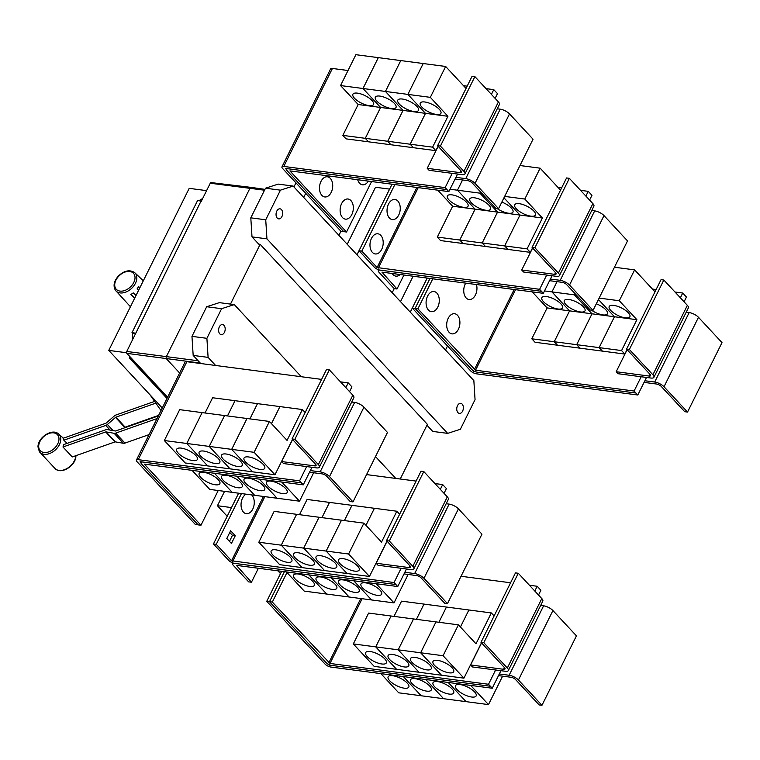 <?xml version="1.0" encoding="UTF-8"?>
<svg xmlns="http://www.w3.org/2000/svg" width="760" height="760" viewBox="0 0 760 760"><rect width="100%" height="100%" fill="white"/><g stroke="black" fill="none" stroke-linecap="round" stroke-linejoin="round"><path stroke-width="1.14" d="M157.016 418.579L115.71 433.115A3.696 2.498 137.1 0 1 114.114 433.295L106.105 431.908A0.921 0.627 -42.9 0 0 105.706 431.946L62.966 446.984A13.566 9.168 -42.9 0 0 63.773 444.543L105.725 429.78A3.696 2.498 137.1 0 1 107.322 429.599L115.33 430.986A0.921 0.627 -42.9 0 0 115.729 430.948L158.317 415.957M62.966 446.984L72.238 456.959L114.969 441.921A0.921 0.627 137.1 0 1 115.368 441.883L123.376 443.27A3.696 2.498 -42.9 0 0 124.973 443.089L149.055 434.615M67.079 443.374L63.83 440.192A13.566 9.168 -42.9 0 0 63.08 438.292L105.811 423.253A0.921 0.627 -42.9 0 0 106.21 423.016L114.332 415.957A3.696 2.498 137.1 0 1 115.938 415.007L154.612 401.394M155.828 403.132L115.909 417.173A0.921 0.627 -42.9 0 0 115.51 417.411L107.388 424.479A3.696 2.498 137.1 0 1 105.782 425.429L63.83 440.192M124.06 428.013L124.773 427.395A0.921 0.627 137.1 0 1 125.172 427.158L158.602 415.387M138.358 290.291L137.085 288.933A13.566 9.168 -42.9 0 0 138.557 286.558L139.716 287.555M138.443 290.111L137.085 288.933M134.387 298.281L130.834 294.481A13.566 9.168 -42.9 0 0 133.228 292.894L135.907 295.222M134.643 297.777L130.834 294.481M161.006 410.552L150.024 394.82M497.278 108.794L500.213 109.174A7.391 2.66 26.4 0 1 509.523 113.905L533.045 139.213L498.569 208.667L495.757 208.297L472.245 182.989A3.696 1.33 -153.6 0 0 467.59 180.623L455.107 178.989M448.837 191.615L446.984 189.62L288.439 168.815A4.617 1.662 -153.6 0 0 286.615 169.252A4.617 1.662 -153.6 0 0 287.251 170.848L343.729 231.648L346.531 232.018L289.921 170.895L448.837 191.615L455.924 177.336L465.737 178.629A7.391 2.66 26.4 0 1 475.048 183.35L498.569 208.667M368.41 181.06A10.155 6.536 -82.5 0 1 357.656 179.645M351.823 214.557A10.155 6.536 -82.5 0 1 342.513 217.559A10.155 6.536 -82.5 0 1 341.63 203.585A10.155 6.536 -82.5 0 1 350.94 200.583A10.155 6.536 -82.5 0 1 351.823 214.557M331.198 192.365A10.155 6.536 -82.5 0 1 321.888 195.368A10.155 6.536 -82.5 0 1 321.005 181.393A10.155 6.536 -82.5 0 1 330.324 178.391A10.155 6.536 -82.5 0 1 331.198 192.365M616.189 371.726L618.042 373.72L650.987 378.043A7.391 2.66 -153.6 0 0 653.894 377.34A7.391 2.66 -153.6 0 0 652.887 374.784L629.375 349.476L663.85 280.022L661.048 279.651L626.572 349.106L650.085 374.423A3.696 1.33 26.4 0 1 650.588 375.697A3.696 1.33 26.4 0 1 649.135 376.048L616.189 371.726L627.123 349.704M629.375 349.476L626.572 349.106M653.894 377.34L688.37 307.885A7.391 2.66 -153.6 0 0 687.363 305.339L663.85 280.022M557.992 309.016A11.543 4.151 26.4 0 1 546.431 304.18A11.543 4.151 26.4 0 1 541.861 297.644A11.543 4.151 26.4 0 1 546.411 296.542A11.543 4.151 26.4 0 1 557.973 301.378A11.543 4.151 26.4 0 1 562.542 307.914A11.543 4.151 26.4 0 1 557.992 309.016M544.502 290.928L551.95 291.906L569.553 310.859L554.23 341.724L531.8 338.789L547.124 307.914L532.209 291.859M547.124 307.914L569.553 310.859L551.969 291.906L574.399 294.851L592.002 313.804L576.678 344.679L554.249 341.734L569.572 310.859L592.002 313.804M557.033 281.666L551.95 291.906L557.052 281.666M580.44 311.961A11.543 4.151 26.4 0 1 568.879 307.125A11.543 4.151 26.4 0 1 564.309 300.599A11.543 4.151 26.4 0 1 568.86 299.488A11.543 4.151 26.4 0 1 580.422 304.323A11.543 4.151 26.4 0 1 584.991 310.859A11.543 4.151 26.4 0 1 580.44 311.961M575.016 293.607L574.399 294.851L576.413 295.117M596.315 303.791A11.543 4.151 26.4 0 1 607.43 313.804A11.543 4.151 26.4 0 1 602.889 314.906A11.543 4.151 26.4 0 1 591.451 310.156M592.021 313.813L614.45 316.749L599.127 347.624L576.697 344.679L592.021 313.813L574.408 294.851L575.025 293.626M598.433 299.516L614.45 316.749M625.337 317.851A11.543 4.151 26.4 0 1 613.767 313.015A11.543 4.151 26.4 0 1 609.207 306.489A11.543 4.151 26.4 0 1 613.747 305.387A11.543 4.151 26.4 0 1 625.309 310.222A11.543 4.151 26.4 0 1 629.878 316.749A11.543 4.151 26.4 0 1 625.337 317.851M599.136 298.101L619.286 300.741L636.899 319.703L621.575 350.569L599.146 347.624L614.469 316.758L598.443 299.506M614.469 316.758L636.899 319.703M614.46 267.235L634.609 269.876L619.286 300.741M476.463 284.544A10.155 6.536 -82.5 0 1 475.447 294.937A10.155 6.536 -82.5 0 1 466.137 297.939A10.155 6.536 -82.5 0 1 465.253 283.964A10.155 6.536 -82.5 0 1 465.699 283.128M458.394 329.279A10.155 6.536 -82.5 0 1 449.084 332.281A10.155 6.536 -82.5 0 1 448.2 318.307A10.155 6.536 -82.5 0 1 457.51 315.305A10.155 6.536 -82.5 0 1 458.394 329.279M437.779 307.087A10.155 6.536 -82.5 0 1 428.469 310.089A10.155 6.536 -82.5 0 1 427.585 296.115A10.155 6.536 -82.5 0 1 436.895 293.113A10.155 6.536 -82.5 0 1 437.779 307.087M286.966 170.516L285.637 168.425L446.994 189.601L445.141 187.606L452.219 173.346L462.033 174.638A7.391 2.66 -153.6 0 0 464.94 173.935A7.391 2.66 -153.6 0 0 463.933 171.38L440.41 146.072L474.886 76.618L472.083 76.256L437.608 145.702L461.12 171.019A3.696 1.33 26.4 0 1 461.633 172.292A3.696 1.33 26.4 0 1 460.17 172.643L427.234 168.321L438.159 146.3M440.41 146.072L437.608 145.702M464.94 173.935L499.415 104.481A7.391 2.66 -153.6 0 0 498.408 101.935L474.886 76.618M369.037 105.611A11.543 4.151 26.4 0 1 357.466 100.776A11.543 4.151 26.4 0 1 352.906 94.24A11.543 4.151 26.4 0 1 357.447 93.138A11.543 4.151 26.4 0 1 369.008 97.973A11.543 4.151 26.4 0 1 373.578 104.51A11.543 4.151 26.4 0 1 369.037 105.611M340.556 85.557L362.985 88.502L380.599 107.454L365.275 138.32L342.845 135.384L358.169 104.51L340.556 85.557L355.88 54.691L378.309 57.636L362.985 88.502L385.434 91.447L403.047 110.399L387.724 141.274L365.294 138.329L380.617 107.464L363.005 88.502L378.328 57.636L400.757 60.581L385.434 91.447M358.169 104.51L403.047 110.399L385.453 91.456L407.882 94.392L425.486 113.354L410.172 144.219L387.742 141.274L403.056 110.409L425.486 113.354L407.901 94.401L430.331 97.346L447.934 116.299L432.611 147.165L410.181 144.219L425.505 113.354L447.934 116.299M391.476 108.556A11.543 4.151 26.4 0 1 379.915 103.721A11.543 4.151 26.4 0 1 375.345 97.194A11.543 4.151 26.4 0 1 379.895 96.093A11.543 4.151 26.4 0 1 391.457 100.928A11.543 4.151 26.4 0 1 396.026 107.454A11.543 4.151 26.4 0 1 391.476 108.556M413.924 111.501A11.543 4.151 26.4 0 1 402.363 106.666A11.543 4.151 26.4 0 1 397.793 100.139A11.543 4.151 26.4 0 1 402.344 99.037A11.543 4.151 26.4 0 1 413.905 103.873A11.543 4.151 26.4 0 1 418.475 110.399A11.543 4.151 26.4 0 1 413.924 111.501M385.453 91.456L400.776 60.581L423.206 63.526L407.882 94.392L423.225 63.536L445.654 66.471L430.331 97.346M436.373 114.447A11.543 4.151 26.4 0 1 424.812 109.611A11.543 4.151 26.4 0 1 420.242 103.085A11.543 4.151 26.4 0 1 424.792 101.982A11.543 4.151 26.4 0 1 436.354 106.818A11.543 4.151 26.4 0 1 440.923 113.344A11.543 4.151 26.4 0 1 436.373 114.447M346.531 232.018L371.621 181.478M591.755 210.491L594.69 210.881A7.391 2.66 26.4 0 1 604 215.602L627.522 240.92L593.047 310.365L590.244 310.004L566.722 284.687A3.696 1.33 -153.6 0 0 562.067 282.321L549.584 280.687M394.867 184.537L361.827 251.094L377.102 267.539L539.619 289.313L541.471 291.308L380.114 270.142A4.617 1.662 -153.6 0 0 378.29 270.588A4.617 1.662 -153.6 0 0 378.926 272.184L394.202 288.629L397.005 288.999L381.966 272.137L543.314 293.322L550.401 279.043L560.215 280.326A7.391 2.66 26.4 0 1 569.525 285.057L593.047 310.365M521.711 270.019L523.564 272.013L556.51 276.336A7.391 2.66 -153.6 0 0 559.417 275.633A7.391 2.66 -153.6 0 0 558.41 273.087L534.897 247.769L569.373 178.325L566.561 177.954L532.086 247.409L555.607 272.716A3.696 1.33 26.4 0 1 556.111 273.99A3.696 1.33 26.4 0 1 554.658 274.341L521.711 270.019L532.646 247.998M534.897 247.769L532.086 247.409M559.417 275.633L593.892 206.188A7.391 2.66 -153.6 0 0 592.885 203.632L569.373 178.325M463.514 207.309A11.543 4.151 26.4 0 1 451.953 202.473A11.543 4.151 26.4 0 1 447.383 195.947A11.543 4.151 26.4 0 1 451.924 194.845A11.543 4.151 26.4 0 1 463.495 199.68A11.543 4.151 26.4 0 1 468.065 206.207A11.543 4.151 26.4 0 1 463.514 207.309M450.024 189.23L457.463 190.209L475.076 209.161L459.752 240.027L437.323 237.082L452.647 206.216L437.731 190.161M452.647 206.216L475.076 209.161L457.482 190.209L479.911 193.154L497.524 212.107L482.201 242.972L459.772 240.027L475.095 209.161L497.524 212.107M462.555 179.958L457.463 190.209L462.574 179.968M485.963 210.263A11.543 4.151 26.4 0 1 474.401 205.428A11.543 4.151 26.4 0 1 469.832 198.892A11.543 4.151 26.4 0 1 474.373 197.79A11.543 4.151 26.4 0 1 485.944 202.625A11.543 4.151 26.4 0 1 490.504 209.161A11.543 4.151 26.4 0 1 485.963 210.263M480.529 191.909L479.911 193.154M501.828 202.084A11.543 4.151 26.4 0 1 512.952 212.107A11.543 4.151 26.4 0 1 508.411 213.208A11.543 4.151 26.4 0 1 496.973 208.458M497.543 212.107L519.973 215.052L504.649 245.917L482.22 242.972L497.543 212.107L479.93 193.154L481.935 193.42M503.956 197.809L519.973 215.052L503.956 197.799M479.93 193.154L480.548 191.919M530.85 216.153A11.543 4.151 26.4 0 1 519.289 211.318A11.543 4.151 26.4 0 1 514.719 204.782A11.543 4.151 26.4 0 1 519.27 203.68A11.543 4.151 26.4 0 1 530.832 208.516A11.543 4.151 26.4 0 1 535.401 215.052A11.543 4.151 26.4 0 1 530.85 216.153M504.659 196.403L524.808 199.044L542.412 217.996L527.098 248.862L504.668 245.917L519.992 215.052L542.412 217.996M519.982 165.528L540.132 168.178L524.808 199.044M599.127 347.624L602.366 351.11L579.928 348.166L576.697 344.679L579.928 348.166L557.498 345.22L554.249 341.734L557.479 345.22L535.049 342.276L531.8 338.789M621.575 350.569L624.815 354.055L602.366 351.11M655.006 291.83L634.609 269.876M602.385 351.11L599.146 347.624M627.028 349.6L624.815 354.055M686.232 312.198L689.168 312.578A7.391 2.66 26.4 0 1 698.487 317.309L722 342.617L687.524 412.072L684.722 411.702L661.209 386.394A3.696 1.33 -153.6 0 0 656.545 384.028L644.062 382.384M646.513 377.454L644.879 380.741L654.692 382.033A7.391 2.66 26.4 0 1 664.012 386.755L687.524 412.072M417.895 308.826L475.541 370.224L634.087 391.029L635.939 393.024L477.394 372.219A4.617 1.662 26.4 0 1 471.57 369.265L415.093 308.455L417.895 308.826L432.791 278.815M110.153 347.595L184.927 196.973M427.234 168.321L429.087 170.316L452.219 173.346M390.972 144.751L387.742 141.274L390.963 144.761L368.534 141.816L365.294 138.329L368.514 141.816L346.085 138.871L342.845 135.384M432.611 147.165L435.86 150.651L413.43 147.715L410.181 144.219L413.411 147.706L390.982 144.761M466.041 88.426L445.654 66.471M438.073 146.195L435.86 150.651M455.924 177.336L457.558 174.049M495.111 98.391L497.486 93.613L493.772 89.642L486.048 88.626M400.149 274.531A10.155 6.536 -82.5 0 1 392.179 273.486M485.45 246.449L482.22 242.972L485.44 246.468L463.011 243.523L459.772 240.027L462.992 243.513L440.562 240.578L437.323 237.082M504.649 245.917L507.889 249.413L485.459 246.468M527.098 248.862L530.337 252.358L507.889 249.413M560.519 190.123L540.132 168.178M507.908 249.413L504.668 245.917M532.551 247.902L530.337 252.358M550.401 279.043L552.035 275.756M398.734 215.013A10.155 6.536 -82.5 0 1 389.424 218.016A10.155 6.536 -82.5 0 1 388.541 204.041A10.155 6.536 -82.5 0 1 397.851 201.039A10.155 6.536 -82.5 0 1 398.734 215.013M381.691 249.356A10.155 6.536 -82.5 0 1 372.372 252.358A10.155 6.536 -82.5 0 1 371.488 238.383A10.155 6.536 -82.5 0 1 380.808 235.381A10.155 6.536 -82.5 0 1 381.691 249.356M674.984 292.011L682.736 293.027L680.361 297.806M652.422 289.047L656.136 289.541M641.174 376.751L634.087 391.029M682.736 293.027L686.432 297.036L684.076 301.796M429.989 278.445L415.093 308.455L412.309 308.085L427.205 278.074M491.406 94.401L493.772 89.642M467.172 86.155L463.486 85.671M348.023 70.519L332.415 68.466A4.617 1.662 -153.6 0 0 330.6 68.903L281.969 166.868A4.617 1.662 -153.6 0 0 282.596 168.464L340.926 231.249L343.7 231.61M445.141 187.606L283.784 166.43A4.617 1.662 -153.6 0 0 281.969 166.868M580.526 190.332L588.25 191.349L590.111 193.325L591.964 195.32L589.589 200.089M397.005 288.999L403.94 275.025M588.25 191.349L585.884 196.099M557.964 187.368L561.649 187.853M546.697 275.053L539.619 289.313M543.314 293.322L541.471 291.308L380.123 270.123A4.617 1.662 26.4 0 1 374.3 267.168L359.024 250.724L361.827 251.094M392.065 184.167L359.024 250.724M471.912 369.597L473.433 371.241L476.89 372.124M635.949 393.005L637.801 395L476.453 373.825A4.617 1.662 26.4 0 1 470.63 370.87L412.309 308.085M644.879 380.741L637.801 395M351.709 402.03L354.644 402.41A7.391 2.66 26.4 0 1 363.964 407.141L387.476 432.449L353.001 501.904L350.198 501.533L326.686 476.226A3.696 1.33 -153.6 0 0 322.022 473.86L309.538 472.216M303.269 484.851L301.416 482.856L142.87 462.051A4.617 1.662 -153.6 0 0 141.056 462.488A4.617 1.662 -153.6 0 0 141.683 464.084L198.17 524.885L200.972 525.255L144.362 464.132L303.269 484.851L310.356 470.573L320.169 471.865A7.391 2.66 26.4 0 1 329.488 476.587L353.001 501.904M215.298 484.776A11.543 4.151 26.4 0 1 203.737 479.94A11.543 4.151 26.4 0 1 199.167 473.404A11.543 4.151 26.4 0 1 203.718 472.302A11.543 4.151 26.4 0 1 215.28 477.137A11.543 4.151 26.4 0 1 219.849 483.673A11.543 4.151 26.4 0 1 215.298 484.776M214.377 473.185L232.199 492.347L209.76 489.411L191.957 470.24M237.747 487.72A11.543 4.151 26.4 0 1 226.185 482.885A11.543 4.151 26.4 0 1 221.616 476.349A11.543 4.151 26.4 0 1 226.157 475.247A11.543 4.151 26.4 0 1 237.728 480.082A11.543 4.151 26.4 0 1 242.288 486.618A11.543 4.151 26.4 0 1 237.747 487.72M214.396 473.185L232.208 492.356L254.638 495.301L277.087 498.247L259.274 479.075M260.195 490.666A11.543 4.151 26.4 0 1 248.634 485.83A11.543 4.151 26.4 0 1 244.065 479.294A11.543 4.151 26.4 0 1 248.605 478.192A11.543 4.151 26.4 0 1 260.176 483.027A11.543 4.151 26.4 0 1 264.736 489.564A11.543 4.151 26.4 0 1 260.195 490.666M282.644 493.611A11.543 4.151 26.4 0 1 271.073 488.775A11.543 4.151 26.4 0 1 266.513 482.239A11.543 4.151 26.4 0 1 271.054 481.137A11.543 4.151 26.4 0 1 282.615 485.972A11.543 4.151 26.4 0 1 287.185 492.508A11.543 4.151 26.4 0 1 282.644 493.611M259.293 479.075L277.106 498.247L299.535 501.192L313.642 472.758M470.63 664.962L472.483 666.957L505.428 671.279A7.391 2.66 -153.6 0 0 508.336 670.567A7.391 2.66 -153.6 0 0 507.328 668.021L483.806 642.713L518.282 573.258L515.48 572.888L481.004 642.342L504.517 667.65A3.696 1.33 26.4 0 1 505.029 668.933A3.696 1.33 26.4 0 1 503.567 669.284L470.63 664.962L481.555 642.941M483.806 642.713L481.004 642.342M508.336 670.567L542.811 601.122A7.391 2.66 -153.6 0 0 541.804 598.576L518.282 573.258M370.196 651.519A11.543 4.151 26.4 0 1 381.767 656.355A11.543 4.151 26.4 0 1 386.337 662.881A11.543 4.151 26.4 0 1 381.786 663.983A11.543 4.151 26.4 0 1 370.224 659.148A11.543 4.151 26.4 0 1 365.655 652.621A11.543 4.151 26.4 0 1 370.196 651.519M393.993 616.398L401.565 601.15L423.994 604.096L416.423 619.343L424.013 604.096L468.882 609.986L460.427 627.028L468.901 609.995L491.331 612.931L476.007 643.806L458.403 624.843L368.628 613.063L353.315 643.929L375.734 646.874L396.587 669.322L374.158 666.378L353.315 643.929M413.506 618.953L398.183 649.819L375.753 646.883L391.077 616.008L375.734 646.874M392.644 654.464A11.543 4.151 26.4 0 1 404.215 659.3A11.543 4.151 26.4 0 1 408.776 665.827A11.543 4.151 26.4 0 1 404.234 666.928A11.543 4.151 26.4 0 1 392.673 662.093A11.543 4.151 26.4 0 1 388.103 655.567A11.543 4.151 26.4 0 1 392.644 654.464M438.89 622.288L446.452 607.04L438.872 622.288M415.093 657.409A11.543 4.151 26.4 0 1 426.654 662.245A11.543 4.151 26.4 0 1 431.224 668.771A11.543 4.151 26.4 0 1 426.683 669.873A11.543 4.151 26.4 0 1 415.112 665.038A11.543 4.151 26.4 0 1 410.552 658.511A11.543 4.151 26.4 0 1 415.093 657.409M458.403 624.843L443.08 655.718L420.651 652.774L435.974 621.908L420.631 652.774L398.202 649.828L413.526 618.953M437.541 660.355A11.543 4.151 26.4 0 1 449.103 665.19A11.543 4.151 26.4 0 1 453.673 671.716A11.543 4.151 26.4 0 1 449.122 672.818A11.543 4.151 26.4 0 1 437.56 667.983A11.543 4.151 26.4 0 1 432.991 661.457A11.543 4.151 26.4 0 1 437.541 660.355M323.541 593.645A10.155 6.536 -82.5 0 1 322.544 593.512M167 398.468L129.457 358.045L130.074 356.801M162.269 408.006L108.765 350.398L126.587 352.744M108.765 350.398L189.202 188.347L206.587 190.636M132.164 340.547L132.544 333.298L131.983 332.69L197.562 200.573L201.067 201.039L126.758 351.452A1.387 0.893 97.5 0 0 126.873 353.362L131.043 357.846L129.457 358.045M198.864 200.744L202.701 198.455M347.216 244.283L375.526 187.264L389.585 189.116L356.981 254.79M236.825 476.13L254.638 495.301L236.844 476.13M281.723 482.02L299.535 501.192M141.407 463.752L140.077 461.662L301.425 482.837L299.573 480.842L306.651 466.583L316.464 467.875A7.391 2.66 -153.6 0 0 319.371 467.172A7.391 2.66 -153.6 0 0 318.364 464.616L294.851 439.308L329.327 369.854L326.524 369.483L292.049 438.938L315.562 464.255A3.696 1.33 26.4 0 1 316.065 465.528A3.696 1.33 26.4 0 1 314.611 465.88L281.666 461.558L292.6 439.536M294.851 439.308L292.049 438.938M319.371 467.172L353.846 397.717A7.391 2.66 -153.6 0 0 352.839 395.171L329.327 369.854M181.241 448.115A11.543 4.151 26.4 0 1 192.802 452.95A11.543 4.151 26.4 0 1 197.372 459.477A11.543 4.151 26.4 0 1 192.821 460.579A11.543 4.151 26.4 0 1 181.26 455.743A11.543 4.151 26.4 0 1 176.691 449.217A11.543 4.151 26.4 0 1 181.241 448.115M202.112 412.623L179.673 409.659L164.35 440.534L186.78 443.469L207.632 465.918L185.202 462.973L164.35 440.534M271.481 423.633L279.946 406.59L302.375 409.535L287.052 440.401L269.439 421.448L202.122 412.604L186.78 443.469M205.038 412.993L212.6 397.746L235.03 400.691L227.468 415.938L235.049 400.691L257.478 403.636L249.916 418.883M203.689 451.06A11.543 4.151 26.4 0 1 215.251 455.895A11.543 4.151 26.4 0 1 219.82 462.422A11.543 4.151 26.4 0 1 215.27 463.524A11.543 4.151 26.4 0 1 203.708 458.688A11.543 4.151 26.4 0 1 199.139 452.162A11.543 4.151 26.4 0 1 203.689 451.06M224.552 415.549L209.228 446.414L186.798 443.479L202.122 412.604M226.138 454.005A11.543 4.151 26.4 0 1 237.7 458.84A11.543 4.151 26.4 0 1 242.269 465.367A11.543 4.151 26.4 0 1 237.718 466.469A11.543 4.151 26.4 0 1 226.157 461.633A11.543 4.151 26.4 0 1 221.587 455.107A11.543 4.151 26.4 0 1 226.138 454.005M247 418.494L231.677 449.369L209.247 446.424L224.57 415.558M249.935 418.883L257.498 403.645L279.927 406.581L271.472 423.624M248.587 456.95A11.543 4.151 26.4 0 1 260.148 461.785A11.543 4.151 26.4 0 1 264.717 468.322A11.543 4.151 26.4 0 1 260.167 469.423A11.543 4.151 26.4 0 1 248.605 464.588A11.543 4.151 26.4 0 1 244.036 458.052A11.543 4.151 26.4 0 1 248.587 456.95M269.439 421.448L254.125 452.314L231.695 449.369L247.019 418.503M200.972 525.255L218.215 490.523M540.673 605.435L543.609 605.815A7.391 2.66 26.4 0 1 552.919 610.546L576.441 635.854L541.966 705.308L539.153 704.938L515.641 679.63A3.696 1.33 -153.6 0 0 510.986 677.264L498.503 675.621M500.954 670.69L499.32 673.977L509.133 675.269A7.391 2.66 26.4 0 1 518.443 679.991L541.966 705.308M404.253 688.18A11.543 4.151 26.4 0 1 392.692 683.335A11.543 4.151 26.4 0 1 388.123 676.808A11.543 4.151 26.4 0 1 392.673 675.707A11.543 4.151 26.4 0 1 404.234 680.542A11.543 4.151 26.4 0 1 408.804 687.068A11.543 4.151 26.4 0 1 404.253 688.18M380.893 673.616L398.715 692.816L421.154 695.742M426.702 691.125A11.543 4.151 26.4 0 1 415.14 686.289A11.543 4.151 26.4 0 1 410.571 679.753A11.543 4.151 26.4 0 1 415.122 678.651A11.543 4.151 26.4 0 1 426.683 683.487A11.543 4.151 26.4 0 1 431.252 690.023A11.543 4.151 26.4 0 1 426.702 691.125M403.332 676.571L421.163 695.761L443.602 698.697M449.151 694.07A11.543 4.151 26.4 0 1 437.589 689.234A11.543 4.151 26.4 0 1 433.019 682.698A11.543 4.151 26.4 0 1 437.57 681.596A11.543 4.151 26.4 0 1 449.131 686.432A11.543 4.151 26.4 0 1 453.701 692.968A11.543 4.151 26.4 0 1 449.151 694.07M425.762 679.506L443.593 698.706L466.051 701.642M471.599 697.015A11.543 4.151 26.4 0 1 460.037 692.179A11.543 4.151 26.4 0 1 455.468 685.644A11.543 4.151 26.4 0 1 460.019 684.542A11.543 4.151 26.4 0 1 471.58 689.377A11.543 4.151 26.4 0 1 476.149 695.913A11.543 4.151 26.4 0 1 471.599 697.015M466.041 701.651L448.21 682.461L466.06 701.651L488.49 704.596L502.607 676.163M398.183 649.819L419.035 672.267L396.606 669.322L375.753 646.883M420.631 652.774L441.484 675.212L419.035 672.267L398.202 649.828M443.08 655.718L463.933 678.158L441.484 675.212M441.503 675.212L420.651 652.774M481.469 642.836L463.933 678.158M494.114 615.933L491.331 612.931M272.327 602.062L329.983 663.452L488.528 684.266L490.381 686.261L331.835 665.447A4.617 1.662 26.4 0 1 326.012 662.501L269.524 601.692L272.327 602.062L286.985 572.536M130.853 358.235L167.428 397.603M135.575 333.688L132.544 333.298M131.983 332.69L135.489 333.146M135.717 333.393L201.067 201.039M400.51 301.644L413.117 276.231M293.93 186.922L295.953 182.846M305.719 193.353L303.696 197.429M338.912 235.343L340.945 231.249M392.198 292.695L394.221 288.629M427.186 278.074L410.267 312.151M445.483 350.056L447.507 345.981M310.356 470.573L311.99 467.286M349.552 391.628L351.918 386.849L350.037 384.854M281.666 461.558L283.518 463.552L306.651 466.583M231.677 449.369L252.529 471.808L230.081 468.863L209.247 446.424L230.081 468.863L207.651 465.918L186.798 443.479M254.125 452.314L274.968 474.753L252.538 471.817L231.695 449.369M292.505 439.432L274.968 474.753M305.159 412.528L302.375 409.535M403.322 676.561L421.144 695.761M443.612 698.706L425.78 679.516M470.659 685.406L488.49 704.596M529.416 585.247L537.178 586.264L534.803 591.042M461.054 576.27L510.578 582.768M495.615 669.987L488.528 684.266M499.32 673.977L492.242 688.237L490.381 686.261M537.178 586.264L540.873 590.273L538.508 595.033M284.43 571.681L269.524 601.692L266.741 601.322L325.071 664.107A4.617 1.662 26.4 0 0 330.894 667.061L492.242 688.237M167.618 397.224L131.043 357.846M179.645 373.008L166.62 358.986A1.843 1.188 -82.5 0 1 166.459 356.449L249.964 188.223A1.843 1.188 -82.5 0 1 251.123 187.387L211.128 182.6A1.387 0.893 97.5 0 0 210.263 183.226L201.295 201.286M251.123 187.387A1.843 1.188 -82.5 0 1 251.142 187.387L264.936 189.364M281.903 216.59A5.082 3.268 -82.5 0 1 278.692 218.88A5.082 3.268 -82.5 0 1 276.801 211.109A5.082 3.268 -82.5 0 1 280.012 208.81A5.082 3.268 -82.5 0 1 281.903 216.59M462.612 411.112A5.082 3.268 -82.5 0 1 459.401 413.411A5.082 3.268 -82.5 0 1 457.51 405.631A5.082 3.268 -82.5 0 1 460.721 403.341A5.082 3.268 -82.5 0 1 462.612 411.112M266.94 238.849L265.734 219.792L280.44 190.161L293.142 186.067L473.851 380.589L475.057 399.646L460.351 429.286L447.649 433.371L266.94 238.849L252.006 236.892L258.742 244.131L260.148 244.33L427.386 424.346L400.254 479.009M293.142 186.067L278.207 184.11L265.515 188.204L250.8 217.835L252.006 236.892M280.44 190.161L265.515 188.204M265.734 219.792L250.8 217.835M447.649 433.371L432.725 431.414L426.958 425.21M345.847 387.638L348.203 382.878L350.065 384.854M348.203 382.878L340.48 381.862M321.603 379.392L186.855 361.703A4.617 1.662 -153.6 0 0 185.031 362.14L136.401 460.104A4.617 1.662 -153.6 0 0 137.037 461.7L195.358 524.486L198.132 524.846M299.573 480.842L138.225 459.667A4.617 1.662 -153.6 0 0 136.401 460.104M326.353 662.834L329.042 665.067L331.322 665.361M230.48 304.095L260.148 244.33M376.152 563.255L378.005 565.25L410.941 569.572A7.391 2.66 -153.6 0 0 413.858 568.869A7.391 2.66 -153.6 0 0 412.841 566.323L389.329 541.006L423.805 471.561L421.002 471.19L386.526 540.635L410.039 565.953A3.696 1.33 26.4 0 1 410.542 567.226A3.696 1.33 26.4 0 1 409.089 567.577L376.152 563.255L387.077 541.234M389.329 541.006L386.526 540.635M413.858 568.869L448.333 499.415A7.391 2.66 -153.6 0 0 447.317 496.869L423.805 471.561M275.719 549.812A11.543 4.151 26.4 0 1 287.28 554.648A11.543 4.151 26.4 0 1 291.849 561.184A11.543 4.151 26.4 0 1 287.308 562.286A11.543 4.151 26.4 0 1 275.738 557.45A11.543 4.151 26.4 0 1 271.177 550.914A11.543 4.151 26.4 0 1 275.719 549.812M365.959 525.341L374.423 508.288L396.853 511.233L381.529 542.098L363.926 523.146L274.151 511.366L258.827 542.231L281.257 545.177L302.109 567.615L279.68 564.68L258.827 542.231M319.029 517.256L303.705 548.121L281.276 545.177L296.599 514.311L281.257 545.177M299.516 514.691L307.087 499.453L329.507 502.398L321.945 517.636L329.526 502.398L351.956 505.343L344.394 520.581M298.167 552.758A11.543 4.151 26.4 0 1 309.728 557.593A11.543 4.151 26.4 0 1 314.298 564.129A11.543 4.151 26.4 0 1 309.748 565.231A11.543 4.151 26.4 0 1 298.186 560.395A11.543 4.151 26.4 0 1 293.616 553.859A11.543 4.151 26.4 0 1 298.167 552.758M320.615 555.702A11.543 4.151 26.4 0 1 332.177 560.538A11.543 4.151 26.4 0 1 336.747 567.074A11.543 4.151 26.4 0 1 332.196 568.176A11.543 4.151 26.4 0 1 320.635 563.341A11.543 4.151 26.4 0 1 316.065 556.804A11.543 4.151 26.4 0 1 320.615 555.702M363.926 523.146L348.602 554.011L326.173 551.067L341.497 520.201L326.154 551.067L303.724 548.121L319.048 517.256M344.413 520.581L351.975 505.343L374.404 508.288L365.949 525.322M343.064 558.647A11.543 4.151 26.4 0 1 354.625 563.483A11.543 4.151 26.4 0 1 359.195 570.019A11.543 4.151 26.4 0 1 354.644 571.121A11.543 4.151 26.4 0 1 343.083 566.285A11.543 4.151 26.4 0 1 338.513 559.75A11.543 4.151 26.4 0 1 343.064 558.647M251.655 494.912A10.155 6.536 -82.5 0 1 252.748 509.105A10.155 6.536 -82.5 0 1 243.438 512.107A10.155 6.536 -82.5 0 1 242.554 498.132A10.155 6.536 -82.5 0 1 246.031 494.171M281.637 571.311L266.741 601.322M280.497 573.619L277.894 570.827M219.345 326.857A5.082 3.268 -82.5 0 1 222.547 324.567A5.082 3.268 -82.5 0 1 224.438 332.338A5.082 3.268 -82.5 0 1 221.226 334.637A5.082 3.268 -82.5 0 1 219.345 326.857M215.621 365.474L208.097 357.38L206.9 338.323L221.607 308.693L234.298 304.599L219.374 302.642L206.673 306.726L191.966 336.366L193.173 355.423L200.697 363.517M221.607 308.693L206.673 306.726M206.9 338.323L191.966 336.366M234.298 304.599L301.312 376.722M375.497 456.589L395.789 478.43M235.258 535.743L231.429 543.457L226.793 538.469L230.622 530.755L235.258 535.743L232.456 535.372L229.767 532.484M229.482 541.367L232.456 535.372M446.186 503.728L449.131 504.117A7.391 2.66 26.4 0 1 458.441 508.839L481.954 534.156L447.478 603.601L444.676 603.24L421.163 577.923A3.696 1.33 -153.6 0 0 416.508 575.558L404.026 573.923M241.461 493.572L216.258 544.331L231.543 560.775L394.05 582.54L395.912 584.535L234.545 563.378A4.617 1.662 -153.6 0 0 232.731 563.825A4.617 1.662 -153.6 0 0 233.358 565.411L248.644 581.865L251.446 582.226L236.398 565.373L397.755 586.549L404.842 572.28L414.656 573.562A7.391 2.66 26.4 0 1 423.966 578.293L447.478 603.601M309.776 586.473A11.543 4.151 26.4 0 1 298.214 581.637A11.543 4.151 26.4 0 1 293.645 575.111A11.543 4.151 26.4 0 1 298.195 574A11.543 4.151 26.4 0 1 309.757 578.835A11.543 4.151 26.4 0 1 314.327 585.371A11.543 4.151 26.4 0 1 309.776 586.473M308.864 574.883L326.667 594.054L304.238 591.109L286.434 571.947M332.224 589.418A11.543 4.151 26.4 0 1 320.663 584.582A11.543 4.151 26.4 0 1 316.094 578.056A11.543 4.151 26.4 0 1 320.644 576.954A11.543 4.151 26.4 0 1 332.205 581.789A11.543 4.151 26.4 0 1 336.775 588.316A11.543 4.151 26.4 0 1 332.224 589.418M353.751 580.783L371.564 599.944L349.135 597.008L331.322 577.837L349.115 596.999L326.686 594.054L308.883 574.892M354.673 592.363A11.543 4.151 26.4 0 1 343.111 587.528A11.543 4.151 26.4 0 1 338.542 581.001A11.543 4.151 26.4 0 1 343.092 579.899A11.543 4.151 26.4 0 1 354.654 584.734A11.543 4.151 26.4 0 1 359.224 591.261A11.543 4.151 26.4 0 1 354.673 592.363M377.122 595.308A11.543 4.151 26.4 0 1 365.56 590.472A11.543 4.151 26.4 0 1 360.99 583.946A11.543 4.151 26.4 0 1 365.531 582.844A11.543 4.151 26.4 0 1 377.102 587.679A11.543 4.151 26.4 0 1 381.662 594.206A11.543 4.151 26.4 0 1 377.122 595.308M353.77 580.783L371.583 599.953L394.012 602.899L408.13 574.465M326.154 551.067L347.006 573.515L324.558 570.57L303.724 548.121L324.558 570.57L302.128 567.625L281.276 545.177M348.602 554.011L369.455 576.46L347.026 573.515L326.173 551.067M386.983 541.139L369.455 576.46M399.637 514.225L396.853 511.233M208.097 357.38L193.173 355.423M227.211 516.258L217.436 505.733L224.57 491.35M397.755 586.549L395.912 584.535L234.555 563.359A4.617 1.662 26.4 0 1 228.741 560.405L213.456 543.961L216.258 544.331M217.436 505.733L231.496 507.585L238.64 493.202L213.456 543.961M376.2 583.727L394.012 602.899M404.842 572.28L406.467 568.983M434.957 483.569L442.681 484.576L440.325 489.336M366.558 474.591L416.09 481.089M401.128 568.29L394.05 582.54M442.681 484.576L444.514 486.552M444.03 493.325L446.405 488.547L444.543 486.552M251.446 582.226L258.381 568.261M38.693 446.234A11.732 7.923 137.1 0 1 48.953 433.466A11.732 7.923 137.1 0 1 58.986 439.099A11.732 7.923 137.1 0 1 48.725 451.877A11.732 7.923 137.1 0 1 38.693 446.234M118.854 276.079A11.732 7.923 137.1 0 1 133.048 272.897A11.732 7.923 137.1 0 1 130.891 286.491A11.732 7.923 137.1 0 1 116.698 289.674A11.732 7.923 137.1 0 1 118.854 276.079M60.8 439.346A13.11 8.854 137.1 0 1 52.041 452.38A13.11 8.854 137.1 0 1 39.349 451.639L38 446.965C37.667 437.684 52.041 428.022 58.482 433.865A13.11 8.854 137.1 0 1 60.8 439.346M75.895 455.677L75.895 455.82C76.228 465.11 61.854 474.772 55.413 468.93A13.11 8.854 -42.9 0 0 67.859 467.97A13.11 8.854 -42.9 0 0 75.763 455.724M134.511 272.479A13.11 8.854 137.1 0 1 132.221 287.774A13.11 8.854 137.1 0 1 115.387 290.253C112.927 285.731 113.99 280.934 118.56 275.861C124.231 270.617 129.552 269.486 134.511 272.479L143.155 280.62M115.71 433.115L124.973 443.089M114.114 433.295L123.376 443.27M106.105 431.908L115.368 441.883M105.706 431.946L114.969 441.921M110.114 430.084L105.782 425.429M113.069 430.597L107.388 424.479M124.773 427.395L115.51 417.411M125.172 427.158L115.909 417.173M509.523 113.905L475.048 183.35M652.887 374.784L687.363 305.339M649.135 376.048L649.99 374.319M463.933 171.38L498.408 101.935M460.17 172.643L461.035 170.914M500.213 109.174L465.737 178.629M604 215.602L569.525 285.057M558.41 273.087L592.885 203.632M554.658 274.341L555.512 272.622M594.69 210.881L560.215 280.326M698.487 317.309L664.012 386.755M689.168 312.578L654.692 382.033M514.159 289.493L474.373 369.626M515.527 289.674L475.541 370.224M283.784 166.43L332.415 68.466M418.247 187.596L378.271 268.128M416.879 187.425L377.102 267.539M363.964 407.141L329.488 476.587M507.328 668.021L541.804 598.576M503.567 669.284L504.431 667.556M354.644 402.41L320.169 471.865M318.364 464.616L352.839 395.171M314.611 465.88L315.466 464.151M552.919 610.546L518.443 679.991M543.609 605.815L509.133 675.269M360.753 598.528L328.814 662.862M362.121 598.709L329.983 663.452M264.518 190.209L210.263 183.226M138.225 459.667L186.855 361.703M200.269 363.062L126.873 353.362M198.151 360.772L126.758 351.452M412.841 566.323L447.317 496.869M409.089 567.577L409.944 565.848M458.441 508.839L423.966 578.293M449.131 504.117L414.656 573.562M263.463 496.461L231.543 560.775M264.831 496.641L232.702 561.364M55.413 468.93L39.349 451.639M58.482 433.865L63.365 438.188M130.273 306.565L115.387 290.253M286.615 169.252L286.947 168.596M378.29 270.588L378.689 269.791M141.056 462.488L141.379 461.833M232.731 563.825L233.13 563.027"/></g></svg>
